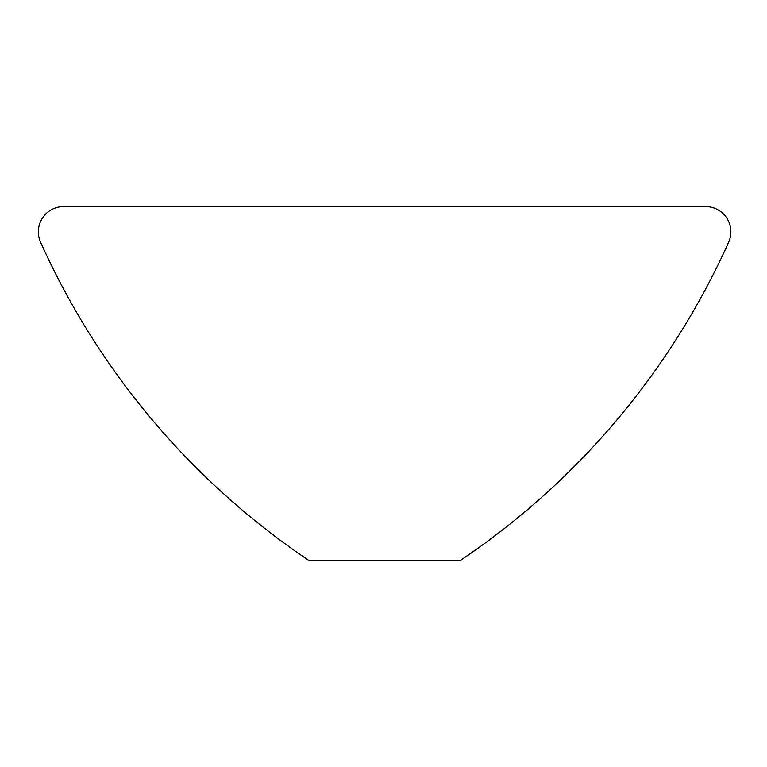 <?xml version="1.0" encoding="UTF-8"?>
<svg xmlns="http://www.w3.org/2000/svg" width="767" height="767" viewBox="0 0 767 767"><rect width="100%" height="100%" fill="white"/><g stroke="black" fill="none" stroke-linecap="round" stroke-linejoin="round"><path stroke-width="1.15" d="M460.43 560.418A758.237 758.237 0 0 0 728.65 242.209A25.273 25.273 0 0 0 705.592 206.582L63.623 206.582A25.273 25.273 0 0 0 40.574 242.209A758.237 758.237 0 0 0 308.785 560.418L460.43 560.418L480.602 546.372"/></g></svg>
